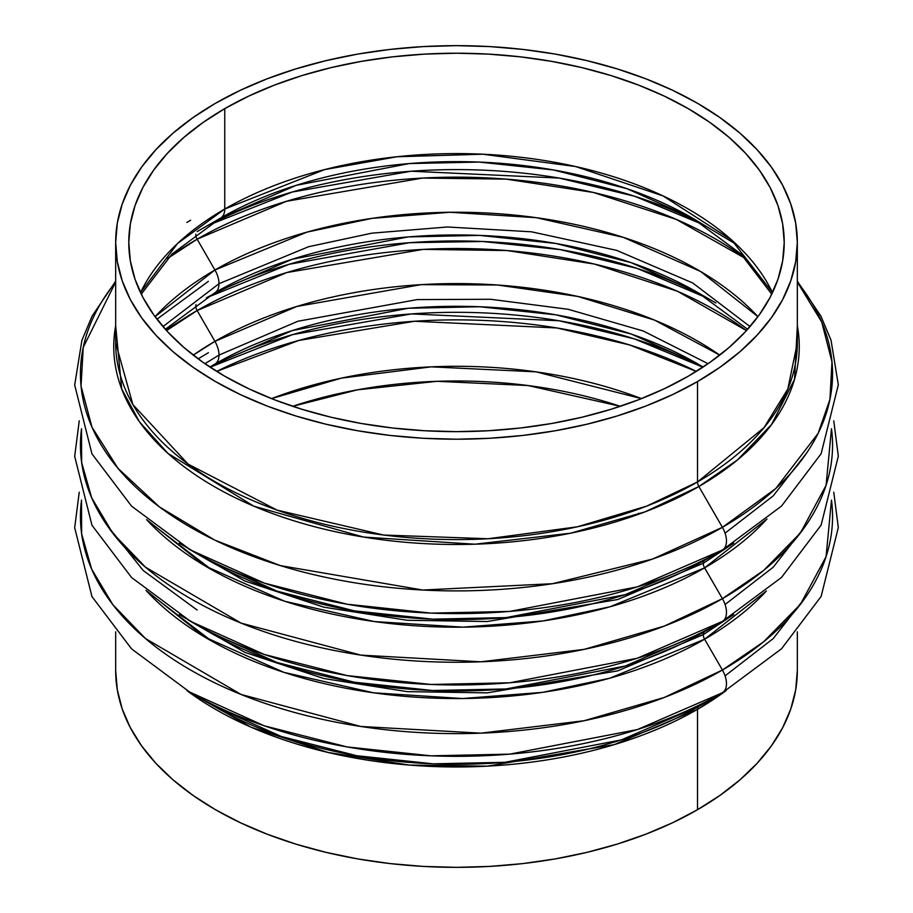 <?xml version="1.0" encoding="UTF-8"?>
<svg xmlns="http://www.w3.org/2000/svg" width="913" height="913" viewBox="0 0 913 913"><rect width="100%" height="100%" fill="white"/><g stroke="black" fill="none" stroke-linecap="round" stroke-linejoin="round"><path stroke-width="1.37" d="M766.395 519.645A350.9 202.595 180 0 1 704.619 567.863L610.032 606.78L542.984 620.943L463.039 627.163L374.227 621.548L284.696 601.256L205.436 566.14L146.605 519.634A350.9 202.595 180 0 0 704.619 567.863A6.551 3.789 60 0 1 703.261 563.287A6.551 3.789 -120 0 0 704.619 567.863L722.411 598.666L664.265 626.113L584.172 649.371L480.889 661.799L360.806 655.112L241.078 623.111L145.498 567.201L112.858 533.329L91.688 497.847L81.645 462.503L81.519 428.722A376.053 217.111 0 0 0 299.544 642.444A376.053 217.111 0 0 0 722.411 598.666L704.619 567.863L767 518.983M179.268 543.201L244.798 580.999L323.738 607.156L407.244 620.281L487.188 621.525L617.713 599.521L703.261 563.287L733.732 543.201L703.261 563.287A6.551 3.789 60 0 1 704.619 560.285L722.411 550.014A19.664 11.355 -120 0 0 722.411 527.315L652.647 559.03L552.525 583.704L422.708 590.026L280.257 565.581L214.772 540.108L159.501 506.966L118.017 468.392L91.985 427.181L81.052 386.096L83.243 347.362L115.666 282.049A376.053 217.111 0 0 0 240.815 551.646A376.053 217.111 0 0 0 722.411 527.315L698.867 486.526A6.551 3.789 60 0 1 697.509 481.961L764.055 427.615L787.839 388.938L797.334 342.809A340.834 196.774 0 0 1 697.509 481.961L697.509 381.577A340.834 196.774 180 0 1 326.067 424.225A340.834 196.774 180 0 1 115.666 242.424A340.834 196.774 180 0 1 215.491 103.283L240.279 90.319L267.144 78.815L295.835 68.886L326.067 60.635L357.565 54.118L390.011 49.428L423.096 46.597L456.5 45.65L489.904 46.597L522.989 49.428L555.435 54.118L586.933 60.635L617.165 68.886L645.856 78.815L672.721 90.319L697.509 103.283L719.969 117.594L739.895 133.104L757.094 149.664L771.394 167.125L782.658 185.305L790.784 204.044L795.691 223.137L797.334 242.424L795.691 261.711L790.784 280.816L782.658 299.555L771.394 317.735L757.094 335.185L739.895 351.756L719.969 367.266L697.509 381.577L672.721 394.542L645.856 406.045L617.165 415.974L586.933 424.225L555.435 430.731L522.989 435.433L489.904 438.263L456.5 439.21L423.096 438.263L390.011 435.433L357.565 430.731L326.067 424.225L295.835 415.974L267.144 406.045L240.279 394.542L215.491 381.577L193.031 367.266L173.105 351.756L155.906 335.185L141.606 317.735L130.342 299.555L122.216 280.816L117.309 261.711L115.666 242.424L117.309 223.137L122.216 204.044L130.342 185.305L141.606 167.125L155.906 149.664L173.105 133.104L193.031 117.594L215.491 103.283A340.834 196.774 180 0 1 586.933 60.635A340.834 196.774 180 0 1 797.334 242.424A340.834 196.774 180 0 1 697.509 381.577L697.509 481.961A6.551 3.789 -120 0 0 698.867 486.526A342.752 197.893 180 0 1 308.765 525.158A342.752 197.893 180 0 1 115.666 325.679L121.669 388.892L139.404 421.726L167.878 453.339L253.791 506.167L363.591 537.072L474.806 544.205L570.739 533.169L645.08 511.839L698.867 486.526L722.411 527.315A376.053 217.111 0 0 0 797.334 282.049L821.723 322.049L831.983 361.822L829.94 399.38L818.128 433.367L775.742 488.535L722.411 527.315A19.664 11.355 60 0 1 722.411 550.014A376.053 217.111 180 0 1 190.589 550.014L264.222 583.087L347.008 604.201L430.993 613.114L509.682 611.425L637.32 586.865L722.411 550.014L704.631 560.285A6.551 3.789 -120 0 0 703.261 563.287L617.713 599.521L487.188 621.525L407.244 620.281L323.738 607.156L244.798 580.999L179.268 543.201M188.352 691.426L264.222 725.801L347.008 746.914L430.993 755.827L509.682 754.138L637.32 729.578L722.411 692.739A19.664 11.355 -120 0 0 722.411 670.028L704.619 639.214A350.9 202.595 180 0 0 766.395 590.996L704.619 639.214A6.551 3.789 60 0 1 703.261 634.649L617.713 670.872L487.188 692.876L407.244 691.643L323.738 678.507L244.798 652.35L179.268 614.552L244.798 652.35L323.738 678.507L407.244 691.643L487.188 692.876L617.713 670.872L703.261 634.649A6.551 3.789 -120 0 0 704.619 639.214L609.827 678.188L542.63 692.351L462.48 698.525L373.485 692.796L283.863 672.333L204.638 637.023L146 590.346M214.932 269.997A19.664 11.355 60 0 1 219.006 283.703L308.56 246.727L371.911 233.157L447.45 226.983L531.537 231.811L616.686 250.379L692.739 282.984L750.03 326.58L692.739 282.984L616.686 250.379L531.537 231.811L447.45 226.983L371.911 233.157L308.56 246.727L219.006 283.703A19.664 11.355 -120 0 0 214.932 269.997L155.05 316.663A341.633 197.242 0 0 1 214.932 269.997L197.14 239.183A6.551 3.789 60 0 1 195.804 234.15A6.551 3.789 -120 0 0 197.14 239.183A366.786 211.759 180 0 1 745.51 258.539L676.305 219.405L593.439 192.472L506.11 179.108L422.651 178.069L286.511 201.282L197.14 239.183L214.932 269.997L306.939 232.13L372.139 218.333L449.904 212.273L536.285 217.682L623.396 237.369L700.591 271.469L757.95 316.663A341.633 197.242 0 0 0 214.932 269.997M214.932 341.359A19.664 11.355 60 0 1 219.006 355.066L297.9 321.25L417.195 299.601L490.555 299.27L568.148 309.29L643.243 330.997L708.066 363.694L643.243 330.997L568.148 309.29L490.555 299.27L417.195 299.601L297.9 321.25L219.006 355.066A19.664 11.355 -120 0 0 214.932 341.359L193.236 355.123A341.633 197.242 0 0 1 214.932 341.359L197.14 310.546A6.551 3.789 60 0 1 195.964 304.622A6.551 3.789 -120 0 0 197.14 310.546A366.786 211.759 180 0 1 746.469 330.597L677.389 291.224L594.477 264.074L506.977 250.539L423.29 249.386L286.728 272.565L197.14 310.546L214.932 341.359L296.805 306.46L421.11 284.651L497.437 285.004L577.689 296.417L654.564 320.121L719.764 355.123A341.633 197.242 0 0 0 214.932 341.359M204.934 363.694L219.006 355.066L204.934 363.694M162.971 326.58L219.006 283.703L162.971 326.58M703.261 634.649L733.732 614.552L703.261 634.649A6.551 3.789 60 0 1 704.619 631.648L722.411 621.376A19.664 11.355 -120 0 0 722.411 598.666A376.053 217.111 0 0 0 831.481 428.722L826.071 485.305L800.461 532.907L763.656 570.42L722.411 598.666A19.664 11.355 60 0 1 722.411 621.376A376.053 217.111 180 0 1 190.589 621.376L264.222 654.438L347.008 675.563L430.993 684.465L509.682 682.787L637.32 658.227L722.411 621.376L704.631 631.648A6.551 3.789 -120 0 0 703.261 634.649M188.352 548.713L190.589 550.014A376.053 217.111 180 0 1 188.352 548.713M186.868 222.441L190.589 220.261M190.589 314.334L165.983 329.992M188.352 620.075L190.589 621.376A376.053 217.111 180 0 1 188.352 620.075M146.605 590.996A350.9 202.595 180 0 0 704.619 639.214L722.411 670.028L664.265 697.475L584.172 720.722L480.889 733.162L360.806 726.474L241.078 694.462L145.498 638.564L112.858 604.691L91.688 569.21L81.645 533.854L81.519 500.084A376.053 217.111 0 0 0 299.544 713.806A376.053 217.111 0 0 0 722.411 670.028A376.053 217.111 0 0 0 831.481 500.084L826.071 556.668L800.461 604.269L763.656 641.771L722.411 670.028A19.664 11.355 60 0 1 722.411 692.739A376.053 217.111 180 0 1 190.589 692.727L131.563 648.869L91.962 596.588L74.683 527.725L79.248 492.175M797.334 325.679L794.55 379.283L771.599 424.477L737.442 459.958L698.867 486.526A342.752 197.893 180 0 0 797.334 325.679M697.509 709.333A6.551 3.789 60 0 1 698.867 706.331L722.411 692.739A376.053 217.111 180 0 1 722.411 692.739L698.867 706.331A342.752 197.893 0 0 0 698.867 706.32A6.551 3.789 -120 0 0 697.509 709.333A340.834 196.774 180 0 1 186.868 690.559L251.029 727.193L328.087 752.46L409.435 765.083L487.245 766.167L614.209 744.631L697.509 709.333L697.509 809.717L697.509 709.333L726.132 690.559A340.834 196.774 180 0 1 697.509 709.333M115.666 342.809A340.834 196.774 0 0 0 326.067 524.61A340.834 196.774 0 0 0 697.509 481.961L646.712 506.099L577.313 526.812L488.078 538.75L383.597 535.041L277.13 510.139L188.124 464.124L132.876 404.562L115.666 342.809L115.666 242.424M115.666 281.17L92.076 316.172L81.908 340.332L74.683 385.012L91.962 453.875L131.563 506.156L190.589 550.014L208.369 560.285A350.9 202.595 0 0 0 704.619 560.285L704.653 560.274M208.369 631.648A350.9 202.595 0 0 0 704.619 631.648L625.222 666.034L506.122 688.95L432.705 690.513L354.324 682.205L277.084 662.496L208.369 631.648L190.589 621.376L131.563 577.518L91.962 525.237L74.683 456.374L79.248 420.825M214.133 706.331A342.752 197.893 0 0 0 698.867 706.331L621.308 739.907L504.969 762.298L433.253 763.839L356.698 755.713L281.25 736.471L214.133 706.331L190.589 692.727M115.666 670.576A340.834 196.774 0 0 0 326.067 852.365A340.834 196.774 0 0 0 697.509 809.717L672.721 822.681L645.856 834.185L617.165 844.114L586.933 852.365L555.435 858.882L522.989 863.572L489.904 866.403L456.5 867.35L423.096 866.403L390.011 863.572L357.565 858.882L326.067 852.365L295.835 844.114L267.144 834.185L240.279 822.681L215.491 809.717L193.031 795.406L173.105 779.896L155.906 763.336L141.606 745.875L130.342 727.695L122.216 708.956L117.309 689.863L115.666 670.576L115.666 631.83M209.534 224.792L292.103 192.061L411.135 171.222L559.258 178.081L634.832 196.306L703.466 224.792A366.786 211.759 0 0 0 209.534 224.792M206.384 297.821L289.124 264.291L409.56 242.698L482.635 241.489L560.297 249.614L637.16 268.422L706.616 297.821A366.786 211.759 0 0 0 206.384 297.821M210.127 367.197L292.651 334.615L411.432 313.912L559.064 320.76L634.398 338.883L702.873 367.197A366.786 211.759 0 0 0 210.127 367.197M696.299 371.397L629.559 344.931L556.85 327.961L414.548 321.262L298.745 340.469L216.701 371.397A366.786 211.759 180 0 1 696.299 371.397M217.442 219.93L220.695 218.024A19.664 11.355 -120 0 0 224.758 209.02L177.613 243.44L140.511 292.616A327.721 189.208 0 0 1 224.758 209.02L224.758 108.636A327.721 189.208 180 0 1 581.912 67.619A327.721 189.208 180 0 1 784.221 242.424A327.721 189.208 180 0 1 688.242 376.224L709.835 362.461L728.996 347.545L745.533 331.624L759.285 314.837L770.115 297.353L777.933 279.344L782.646 260.97L784.221 242.424L782.646 223.879L777.933 205.516L770.115 187.507L759.285 170.023L745.533 153.236L728.996 137.304L709.835 122.399L688.242 108.636L664.413 96.162L638.575 85.103L610.991 75.562L581.912 67.619L551.635 61.365L520.433 56.857L488.626 54.129L456.5 53.216L424.374 54.129L392.567 56.857L361.365 61.365L331.088 67.619L302.009 75.562L274.425 85.103L248.598 96.162L224.758 108.636L203.165 122.399L184.004 137.304L167.467 153.236L153.726 170.023L142.885 187.507L135.067 205.516L130.354 223.879L128.779 242.424L130.354 260.97L135.067 279.344L142.885 297.353L153.726 314.837L167.467 331.624L184.004 347.545L203.165 362.461L224.758 376.224L248.598 388.687L274.425 399.757L302.009 409.298L331.088 417.241L361.365 423.495L392.567 428.003L424.374 430.731L456.5 431.644L488.626 430.731L520.433 428.003L551.635 423.495L581.912 417.241L610.991 409.298L638.575 399.757L664.413 388.687L688.242 376.224A327.721 189.208 180 0 1 331.088 417.241A327.721 189.208 180 0 1 128.779 242.424A327.721 189.208 180 0 1 224.758 108.636L224.758 209.02A19.664 11.355 60 0 1 220.695 218.024A333.485 192.54 180 0 1 692.316 218.024L695.546 219.919M211.69 569.746L159.821 529.974M165.356 329.296L214.932 292.708A19.664 11.355 -120 0 0 219.006 283.703A19.664 11.355 60 0 1 214.932 292.708A341.633 197.242 180 0 1 698.068 292.708L701.378 294.648M211.69 641.109L159.821 601.325M211.622 365.999A341.633 197.242 180 0 1 214.932 364.07L214.932 364.059A19.664 11.355 -120 0 0 219.006 355.066A19.664 11.355 60 0 1 214.932 364.059A341.633 197.242 180 0 1 698.068 364.07A341.633 197.242 180 0 1 701.378 365.999L703.17 367.003M772.489 292.616A327.721 189.208 0 0 0 224.758 209.02L324.583 169.613L396.915 156.762L482.851 154.217L575.578 166.531L663.089 195.93L731.781 240.142L772.466 292.582M197.14 231.617L220.695 218.024L197.14 231.617M641.462 398.627A333.485 192.54 0 0 0 271.538 398.627L341.325 378.142L431.221 366.855L536.034 371.853L641.462 398.627M292.685 406.308A327.721 189.208 180 0 1 620.315 406.308L527.942 385.526L437.042 381.314L357.257 389.862L292.685 406.308M797.334 670.576L795.691 689.863L790.784 708.956L782.658 727.695L771.394 745.875L757.094 763.336L739.895 779.896L719.969 795.406L697.509 809.717A340.834 196.774 0 0 0 797.334 670.576L797.334 631.83M639.922 513.768L638.575 513.243M209.887 367.037L214.932 364.07A341.633 197.242 180 0 1 214.932 364.059L292.228 330.586L408.191 308.274L479.667 306.745L555.971 314.837L631.18 334.021L698.068 364.07L703.113 367.037M166.531 330.597A366.786 211.759 180 0 1 197.14 310.546L166.531 330.597M167.49 258.539A366.786 211.759 180 0 1 197.14 239.183L167.49 258.539M220.684 218.024A333.485 192.54 180 0 1 220.695 218.024L296.154 185.35L409.344 163.564L479.12 162.069L553.598 169.978L627.014 188.706L692.316 218.024L736.78 244.752M214.932 292.708L292.228 259.235L408.191 236.924L479.667 235.394L555.971 243.486L631.18 262.67L698.068 292.708L715.86 302.979M724.534 620.144A376.053 217.111 180 0 1 722.411 621.376L781.494 577.461L821.118 525.101L838.317 456.215L833.752 420.825M724.534 548.781A376.053 217.111 180 0 1 722.411 550.014L781.494 506.099L821.118 453.738L838.317 384.852L831.024 340.161L820.821 315.966L797.334 281.17M208.369 560.285L277.084 591.145L354.324 610.854L432.705 619.162L506.122 617.587L625.222 594.671L704.619 560.285M208.381 281.352L156.956 319.196M208.381 352.715L198.167 358.855M806.556 453.122L773.197 495.885L725.07 533.146M806.556 524.484L773.197 567.235L725.07 604.509M806.556 595.835L773.197 638.598L725.07 675.871M220.695 218.024L172.089 253.951L141.264 294.157M747.644 329.296L698.068 292.708M692.316 218.024L740.911 253.951L771.736 294.157M106.444 524.484L143.25 570.545L197.14 610.021M797.334 242.424L797.334 342.809M722.411 692.739L781.494 648.812L821.118 596.451L838.317 527.566L833.752 492.175"/></g></svg>
